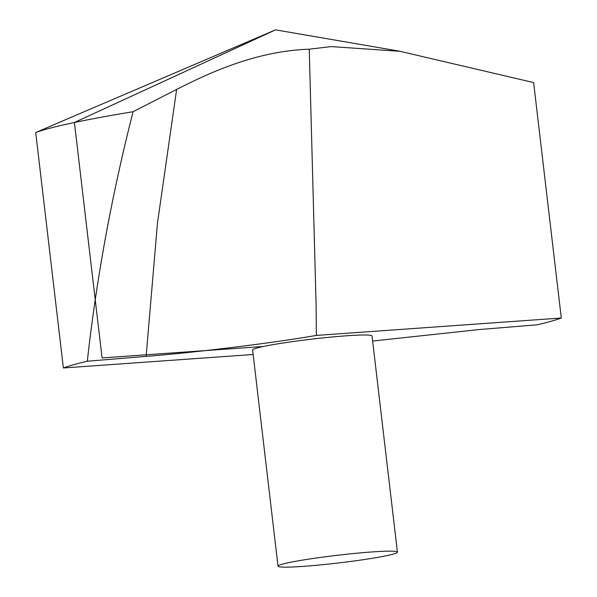 <?xml version="1.0" encoding="UTF-8"?>
<svg xmlns="http://www.w3.org/2000/svg" width="597" height="597" viewBox="0 0 597 597"><rect width="100%" height="100%" fill="white"/><g stroke="black" fill="none" stroke-linecap="round" stroke-linejoin="round"><path stroke-width="0.9" d="M533.628 82.573L399.997 51.305L331.216 46.588L309.246 49.185L316.111 304.992L316.35 335.417L561.292 318.014L533.628 82.573M316.35 335.417C272.665 343.014 197.338 352.32 146.123 356.387L87.311 361.215C96.505 278.433 111.766 195.264 133.094 111.721A258.635 16.694 173.3 0 0 35.708 132.541L74.722 115.781M133.094 111.721L176.63 89.408C208.077 73.528 254.919 51.133 309.246 49.185M397.423 552.135L372.035 335.984A60.118 3.881 173.3 0 0 311.873 339.141A60.118 3.881 173.3 0 0 252.621 350.014L278.015 566.165A60.118 3.881 173.3 0 0 303.418 566.359A60.118 3.881 173.3 0 0 365.461 559.367A60.118 3.881 173.3 0 0 397.423 552.135A60.118 3.881 173.3 0 0 337.268 555.3A60.118 3.881 173.3 0 0 278.015 566.165M253.15 354.491L63.372 367.976L35.708 132.541M372.625 341.036L478.54 329.611L537.352 324.783A258.635 16.694 173.3 0 0 561.292 318.014M87.311 361.215A258.635 16.694 173.3 0 0 63.372 367.976M263.456 346.469L102.072 357.939L74.416 122.497L275.545 29.85L57.014 123.355M146.123 356.387L157.466 223.121L176.63 89.408M275.545 29.85L400.005 51.267"/></g></svg>
